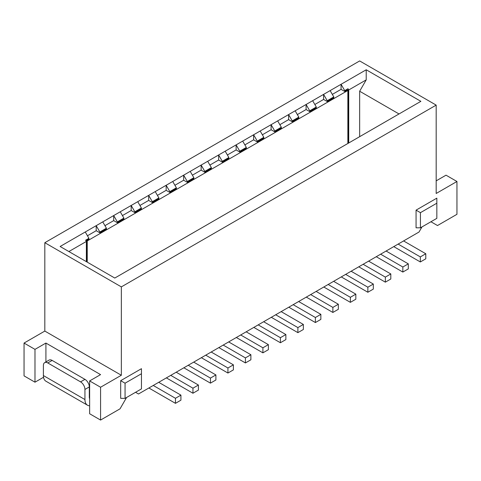 <?xml version="1.0" encoding="UTF-8"?>
<svg xmlns="http://www.w3.org/2000/svg" width="481" height="481" viewBox="0 0 481 481"><rect width="100%" height="100%" fill="white"/><g stroke="black" fill="none" stroke-linecap="round" stroke-linejoin="round"><path stroke-width="0.72" d="M44.823 242.707L44.823 331.072L121.344 375.252L121.344 286.886L44.823 242.707L359.656 60.937L436.177 105.117L436.177 193.482L456.95 181.487L456.95 214.31L437.494 225.541L430.934 221.753M121.344 286.886L436.177 105.117M366.215 69.775L420.875 101.335L273.298 186.538L114.785 278.054L60.125 246.494L366.215 69.775L366.215 79.876L359.656 91.234L359.656 136.67M399.014 113.955L359.656 91.234M100.571 420.063L100.571 387.241L89.64 380.928L89.64 413.75L100.571 420.063L120.034 408.826L126.593 397.468M24.05 375.883L34.981 382.191L34.981 349.374L24.05 343.061L24.05 375.883M436.177 180.856L446.019 175.174L456.95 181.487M100.571 387.241L121.344 375.252M44.823 331.072L24.05 343.061M34.981 349.374L45.911 343.061L100.571 374.621L89.64 380.928M45.911 343.061L45.911 361.922M89.316 391.594L89.64 391.787L89.316 391.594M34.981 382.191L43.537 377.254M421.969 226.93L419.029 232.022L138.492 393.987L135.552 392.292M211.357 167.616L211.363 168.452L204.804 172.24L201.148 170.13L201.148 165.079L204.798 171.404L211.357 167.616L207.702 161.291M193.867 177.711L193.873 178.547L187.313 182.335L183.652 180.225L183.652 175.174L187.307 181.499L193.867 177.711L190.211 171.386M176.377 187.812L176.383 188.648L169.823 192.436L166.161 190.326L166.161 185.275L169.817 191.6L176.377 187.812L172.721 181.487M158.88 197.907L158.892 198.749L152.333 202.531L148.671 200.421L148.671 195.37L152.327 201.695L158.88 197.907L155.231 191.588M141.39 208.008L141.396 208.844L134.842 212.632L131.181 210.522L131.181 205.471L134.83 211.796L141.39 208.008L137.74 201.683M123.9 218.103L123.906 218.945L117.346 222.727L113.69 220.617L113.69 215.566L117.34 221.891L123.9 218.103L120.25 211.784M86.364 261.64L86.364 241.444L68.873 251.545M106.409 228.204L106.415 229.04L99.856 232.828L96.2 230.718L96.2 225.667L99.85 231.992L106.409 228.204L102.76 221.879M86.364 241.444L85.642 240.193L88.919 238.305L85.269 231.98M228.848 157.515L228.854 158.351L222.294 162.139L218.639 160.029L218.639 154.978L222.288 161.303L228.848 157.515L225.198 151.19M246.338 147.42L246.344 148.256L239.785 152.044L236.129 149.928L236.129 144.883L239.778 151.202L246.338 147.42L242.689 141.095M263.828 137.319L263.835 138.155L257.275 141.943L253.619 139.833L253.619 134.782L257.269 141.107L263.828 137.319L260.179 130.994M281.319 127.224L281.325 128.06L274.765 131.848L271.11 129.732L271.11 124.687L274.759 131.006L281.319 127.224L277.669 120.899M298.809 117.123L298.815 117.959L292.256 121.747L288.6 119.637L288.6 114.586L292.25 120.911L298.809 117.123L295.16 110.798M316.3 107.022L316.306 107.864L309.746 111.646L306.09 109.536L306.09 104.485L309.74 110.81L316.3 107.022L312.65 100.703M366.215 79.876L348.725 89.971L348.725 142.977M88.919 238.305L88.925 239.141L86.52 240.53L87.241 240.945L347.859 90.482L347.138 90.061L344.733 91.45L341.071 89.34L341.071 84.289L344.727 90.614L348.003 88.72L348.725 89.971M333.79 96.928L333.796 97.763L327.242 101.551L323.581 99.441L323.581 94.39L327.23 100.715L333.79 96.928L330.14 90.602M348.43 143.152L348.003 88.72M120.689 398.352L120.689 380.675L141.456 368.687L141.456 373.737L125.06 383.201L125.06 398.352L120.689 398.352M416.065 227.814L416.065 210.143L436.838 198.148L436.838 203.198L420.436 212.668L420.436 227.814L416.065 227.814M141.456 373.737L141.456 388.882L125.06 398.352M436.838 203.198L436.838 218.35L420.436 227.814M416.065 210.143L420.436 212.668M125.06 383.201L120.689 380.675M341.071 89.34L332.329 94.39M323.581 99.441L314.839 104.485M306.09 109.536L297.348 114.586M288.6 119.637L279.852 124.687M271.11 129.732L262.361 134.782M253.619 139.833L244.871 144.883M236.129 149.928L227.381 154.978M218.639 160.029L209.89 165.079M201.148 170.13L192.4 175.174M183.652 180.225L174.91 185.275M166.161 190.326L157.419 195.37M148.671 200.421L139.929 205.471M131.181 210.522L122.439 215.566M113.69 220.617L104.948 225.667M96.2 230.718L87.452 235.768M344.733 91.45L344.727 90.614M327.242 101.551L327.23 100.715M309.746 111.646L309.74 110.81M292.256 121.747L292.25 120.911M274.765 131.848L274.759 131.006M257.275 141.943L257.269 141.107M239.785 152.044L239.778 151.202M222.294 162.139L222.288 161.303M204.804 172.24L204.798 171.404M187.313 182.335L187.307 181.499M169.823 192.436L169.817 191.6M152.333 202.531L152.327 201.695M134.842 212.632L134.83 211.796M117.346 222.727L117.34 221.891M99.856 232.828L99.85 231.992M86.52 240.53L86.688 261.832M89.64 405.79A12.368 7.143 -60 0 1 87.5 405.212A12.368 7.143 -60 0 1 84.939 399.549L84.939 389.448A6.187 3.571 -120 0 0 80.567 381.878L47.769 362.945A6.187 3.571 -120 0 0 44.679 362.638A6.187 3.571 -120 0 0 43.398 365.47L43.398 375.565L84.939 399.549M80.567 381.878L84.939 379.353A6.187 3.571 60 0 1 89.316 386.928L89.316 397.023A6.187 3.571 120 0 0 89.64 398.755M87.5 405.212L45.96 381.229A12.368 7.143 -60 0 1 43.398 375.565M398.124 244.089L420.328 256.908L420.328 261.959L425.793 258.802L425.793 253.758L403.589 240.933M420.328 261.959L393.753 246.615M380.633 254.19L402.837 267.009L402.837 272.06L408.303 268.903L408.303 263.853L386.099 251.034M402.837 272.06L376.262 256.716M363.143 264.285L385.347 277.104L385.347 282.155L390.812 278.998L390.812 273.954L368.608 261.135M385.347 282.155L358.772 266.811M345.653 274.386L367.857 287.205L367.857 292.256L373.322 289.099L373.322 284.049L351.118 271.23M367.857 292.256L341.282 276.912M328.162 284.481L350.366 297.306L350.366 302.351L355.832 299.2L355.832 294.15L333.628 281.331M350.366 302.351L323.785 287.007M310.672 294.582L332.876 307.401L332.876 312.452L338.341 309.295L338.341 304.245L316.137 291.426M332.876 312.452L306.295 297.108M293.182 304.683L315.386 317.502L315.386 322.547L320.851 319.396L320.851 314.346L298.647 301.527M315.386 322.547L288.804 307.203M275.685 314.778L297.889 327.597L297.889 332.648L303.361 329.491L303.361 324.441L281.157 311.622M297.889 332.648L271.314 317.304M258.195 324.879L280.399 337.698L280.399 342.749L285.864 339.592L285.864 334.542L263.66 321.723M280.399 342.749L253.824 327.405M240.704 334.974L262.909 347.793L262.909 352.844L268.374 349.687L268.374 344.637L246.17 331.818M262.909 352.844L236.333 337.5M223.214 345.075L245.418 357.894L245.418 362.945L250.884 359.788L250.884 354.737L228.679 341.919M245.418 362.945L218.843 347.601M205.724 355.17L227.928 367.989L227.928 373.04L233.393 369.883L233.393 364.838L211.189 352.014M227.928 373.04L201.353 357.696M188.233 365.271L210.437 378.09L210.437 383.141L215.903 379.984L215.903 374.933L193.699 362.115M210.437 383.141L183.862 367.797M170.743 375.366L192.947 388.191L192.947 393.236L198.412 390.079L198.412 385.034L176.208 372.216M192.947 393.236L166.372 377.892M153.253 385.467L175.457 398.286L175.457 403.337L180.922 400.18L180.922 395.129L158.718 382.311M175.457 403.337L148.882 387.993M425.793 253.758L420.328 256.908M408.303 263.853L402.837 267.009M390.812 273.954L385.347 277.104M373.322 284.049L367.857 287.205M355.832 294.15L350.366 297.306M338.341 304.245L332.876 307.401M320.851 314.346L315.386 317.502M303.361 324.441L297.889 327.597M285.864 334.542L280.399 337.698M268.374 344.637L262.909 347.793M250.884 354.737L245.418 357.894M233.393 364.838L227.928 367.989M215.903 374.933L210.437 378.09M198.412 385.034L192.947 388.191M180.922 395.129L175.457 398.286M44.679 362.638L49.05 360.113A6.187 3.571 60 0 1 52.146 360.419L47.769 362.945M84.939 379.353L52.146 360.419M133.141 267.448L393.759 116.979M87.241 262.151L87.241 240.945M347.859 143.482L347.859 90.482M89.316 397.023L89.64 397.216M89.316 386.928L84.939 389.448"/></g></svg>
